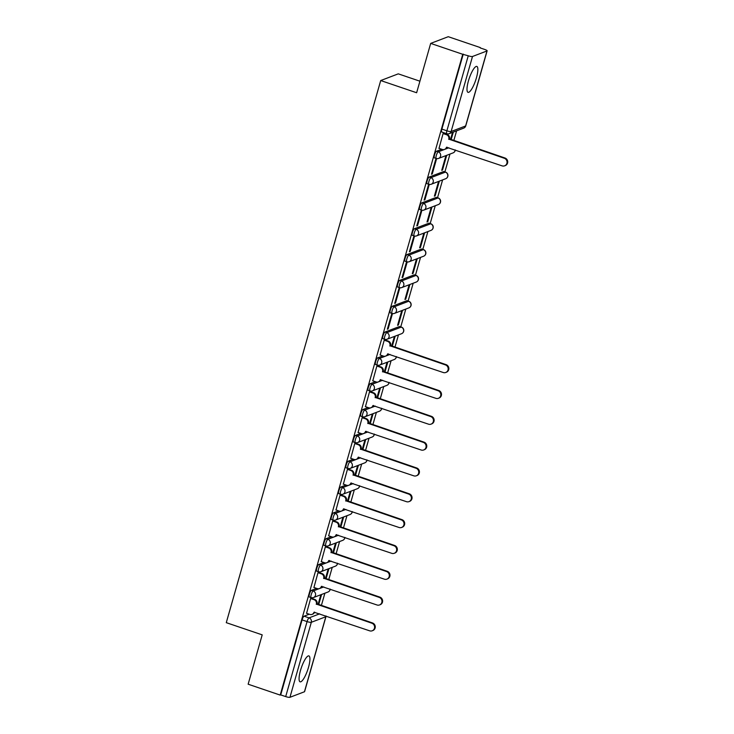 <?xml version="1.0" encoding="UTF-8"?>
<svg xmlns="http://www.w3.org/2000/svg" width="734" height="734" viewBox="0 0 734 734"><rect width="100%" height="100%" fill="white"/><g stroke="black" fill="none" stroke-linecap="round" stroke-linejoin="round"><path stroke-width="1.1" d="M316.593 588.374L311.409 590.356A3.514 0.862 108.8 0 0 309.436 594.063A3.514 0.862 108.8 0 0 309.335 596.99L311.106 597.595A3.514 0.862 -71.2 0 1 311.207 594.659A3.514 0.862 -71.2 0 1 313.179 590.962L323.786 586.916M323.951 562.547L318.767 564.529A3.514 0.862 108.8 0 0 316.794 568.226A3.514 0.862 108.8 0 0 316.693 571.162L318.464 571.768A3.514 0.862 -71.2 0 1 318.565 568.832A3.514 0.862 -71.2 0 1 320.538 565.125L331.144 561.079M331.309 536.719L326.116 538.692A3.514 0.862 108.8 0 0 324.153 542.398A3.514 0.862 108.8 0 0 324.052 545.334L325.823 545.931A3.514 0.862 -71.2 0 1 325.924 543.004A3.514 0.862 -71.2 0 1 327.896 539.297L338.502 535.251M338.668 510.882L333.475 512.864A3.514 0.862 108.8 0 0 331.511 516.571A3.514 0.862 108.8 0 0 331.41 519.498L333.181 520.103A3.514 0.862 -71.2 0 1 333.282 517.167A3.514 0.862 -71.2 0 1 335.254 513.47L345.861 509.424M346.026 485.055L340.833 487.037A3.514 0.862 108.8 0 0 338.869 490.734A3.514 0.862 108.8 0 0 338.769 493.67L340.539 494.266A3.514 0.862 -71.2 0 1 340.64 491.34A3.514 0.862 -71.2 0 1 342.613 487.633L353.219 483.587M353.384 459.218L348.191 461.2A3.514 0.862 108.8 0 0 346.228 464.906A3.514 0.862 108.8 0 0 346.127 467.833L347.898 468.439A3.514 0.862 -71.2 0 1 347.999 465.503A3.514 0.862 -71.2 0 1 349.971 461.805L360.577 457.759M360.743 433.39L355.55 435.372A3.514 0.862 108.8 0 0 353.586 439.07A3.514 0.862 108.8 0 0 353.485 442.006L355.256 442.611A3.514 0.862 -71.2 0 1 355.357 439.675A3.514 0.862 -71.2 0 1 357.33 435.968L367.936 431.922M368.101 407.563L362.908 409.535A3.514 0.862 108.8 0 0 360.944 413.242A3.514 0.862 108.8 0 0 360.844 416.178L362.614 416.774A3.514 0.862 -71.2 0 1 362.715 413.848A3.514 0.862 -71.2 0 1 364.688 410.141L375.294 406.095M375.459 381.726L370.266 383.708A3.514 0.862 108.8 0 0 368.303 387.414A3.514 0.862 108.8 0 0 368.202 390.341L369.973 390.947A3.514 0.862 -71.2 0 1 370.074 388.011A3.514 0.862 -71.2 0 1 372.046 384.313L382.653 380.267M382.818 355.898L377.625 357.88A3.514 0.862 108.8 0 0 375.661 361.578A3.514 0.862 108.8 0 0 375.56 364.514L377.331 365.11A3.514 0.862 -71.2 0 1 377.432 362.183A3.514 0.862 -71.2 0 1 379.395 358.476L390.011 354.43M399.479 326.52L384.983 332.043A3.514 0.862 108.8 0 0 383.02 335.75A3.514 0.862 108.8 0 0 382.919 338.677L384.689 339.282A3.514 0.862 -71.2 0 1 384.79 336.346A3.514 0.862 -71.2 0 1 386.754 332.649L401.25 327.116A3.514 0.862 -71.2 0 1 401.434 327.107L399.663 326.511A3.514 0.862 108.8 0 0 399.479 326.52L401.25 327.116A3.514 3.331 -110.9 0 1 401.553 333.713A3.514 3.514 0 0 0 401.434 327.107M406.838 300.683L392.341 306.216A3.514 0.862 108.8 0 0 390.378 309.913A3.514 0.862 108.8 0 0 390.277 312.849L392.048 313.455A3.514 0.862 -71.2 0 1 392.149 310.519A3.514 0.862 -71.2 0 1 394.112 306.821L408.609 301.289A3.514 0.862 -71.2 0 1 408.792 301.279L407.021 300.674A3.514 0.862 108.8 0 0 406.838 300.683L408.609 301.289A3.514 3.331 -110.9 0 1 408.911 307.876A3.514 3.514 0 0 0 408.792 301.279M414.196 274.855L399.7 280.388A3.514 0.862 108.8 0 0 397.736 284.086A3.514 0.862 108.8 0 0 397.635 287.022L399.406 287.618A3.514 0.862 -71.2 0 1 399.507 284.691A3.514 0.862 -71.2 0 1 401.47 280.984L415.967 275.461A3.514 0.862 -71.2 0 1 416.15 275.443L414.38 274.846A3.514 0.862 108.8 0 0 414.196 274.855L415.967 275.461A3.514 3.331 -110.9 0 1 416.27 282.049A3.514 3.514 0 0 0 416.15 275.443M421.555 249.028L407.058 254.551A3.514 0.862 108.8 0 0 405.095 258.258A3.514 0.862 108.8 0 0 404.984 261.185L406.764 261.79A3.514 0.862 -71.2 0 1 406.865 258.854A3.514 0.862 -71.2 0 1 408.829 255.157L423.325 249.624A3.514 0.862 -71.2 0 1 423.509 249.615L421.738 249.009A3.514 0.862 108.8 0 0 421.555 249.028L423.325 249.624A3.514 3.331 -110.9 0 1 423.628 256.221A3.514 3.514 0 0 0 423.509 249.615M428.913 223.191L414.416 228.724A3.514 0.862 108.8 0 0 412.453 232.421A3.514 0.862 108.8 0 0 412.343 235.357L414.123 235.963A3.514 0.862 -71.2 0 1 414.224 233.027A3.514 0.862 -71.2 0 1 416.187 229.32L430.684 223.797A3.514 0.862 -71.2 0 1 430.867 223.787L429.096 223.182A3.514 0.862 108.8 0 0 428.913 223.191L430.684 223.797A3.514 3.331 -110.9 0 1 430.986 230.384A3.514 3.514 0 0 0 430.867 223.787M436.271 197.363L421.775 202.887A3.514 0.862 108.8 0 0 419.811 206.593A3.514 0.862 108.8 0 0 419.701 209.529L421.481 210.126A3.514 0.862 -71.2 0 1 421.582 207.199A3.514 0.862 -71.2 0 1 423.546 203.492L438.042 197.96A3.514 0.862 -71.2 0 1 438.226 197.951L436.455 197.354A3.514 0.862 108.8 0 0 436.271 197.363L438.042 197.96A3.514 3.331 -110.9 0 1 438.345 204.557A3.514 3.514 0 0 0 438.226 197.951M443.63 171.536L429.133 177.059A3.514 0.862 108.8 0 0 427.17 180.766A3.514 0.862 108.8 0 0 427.06 183.693L428.839 184.298A3.514 0.862 -71.2 0 1 428.94 181.362A3.514 0.862 -71.2 0 1 430.904 177.665L445.4 172.132A3.514 0.862 -71.2 0 1 445.584 172.123L443.813 171.517A3.514 0.862 108.8 0 0 443.63 171.536L445.4 172.132A3.514 3.331 -110.9 0 1 445.703 178.72A3.514 3.514 0 0 0 445.584 172.123M441.684 149.25L436.491 151.232A3.514 0.862 108.8 0 0 434.528 154.929A3.514 0.862 108.8 0 0 434.418 157.865L436.198 158.461A3.514 0.862 -71.2 0 1 436.299 155.535A3.514 0.862 -71.2 0 1 438.262 151.828L448.869 147.782M476.421 77.868A13.689 3.358 108.8 0 0 476.825 66.427A13.689 3.358 108.8 0 0 468.43 80.914A13.689 3.358 108.8 0 0 468.026 92.346A13.689 3.358 108.8 0 0 476.421 77.868M308.5 667.344A13.689 3.358 108.8 0 0 308.913 655.912A13.689 3.358 108.8 0 0 300.509 670.39A13.689 3.358 108.8 0 0 300.105 681.831A13.689 3.358 108.8 0 0 308.5 667.344M321.354 605.587L324.878 593.2M328.713 579.75L332.236 567.373M336.071 553.922L339.594 541.536M343.429 528.095L346.953 515.708M350.788 502.258L354.311 489.881M358.146 476.43L361.669 464.044M365.504 450.593L369.028 438.216M372.863 424.766L376.386 412.389M380.221 398.938L383.744 386.552M387.58 373.101L391.103 360.724M394.938 347.274L398.461 334.887M400.746 326.878L405.819 309.06M408.104 301.041L413.178 283.232M415.462 275.213L420.536 257.395M422.821 249.376L427.894 231.568M430.179 223.549L435.253 205.74M437.537 197.721L442.611 179.903M444.896 171.884L449.97 154.076M453.805 140.625L456.585 130.845M480.21 47.921L484.789 49.472A3.514 0.679 15.9 0 1 487.137 50.829A3.514 0.679 15.9 0 1 486.981 50.958L472.494 56.49L451.126 131.496L465.613 125.973L486.981 50.958M419.921 81.199L398.278 73.85L380.707 80.547L416.628 92.741L430.684 43.398L462.741 54.288L280.195 695.098L248.147 684.207L262.203 634.864L226.283 622.671L380.707 80.547M430.684 43.398L448.254 36.7L480.302 47.582M304.445 691.767L325.813 616.762A3.514 0.679 15.9 0 0 325.96 616.633L304.592 691.639A3.514 0.679 -164.1 0 1 304.445 691.767L289.948 697.3A3.514 0.679 -164.1 0 1 285.7 696.594L280.709 694.905L302.078 619.891A3.514 0.862 -71.2 0 1 304.05 616.193L309.234 614.211M306.436 613.257L309.858 614.422A3.514 3.331 -110.9 0 0 312.051 614.386L312.721 614.129A3.514 3.331 69.1 0 0 314.629 612.138L314.657 612.147M280.709 694.905L280.195 695.098M446.96 133.716A3.514 0.862 -71.2 0 1 446.777 133.726A3.514 0.862 -71.2 0 1 446.878 130.799L468.246 55.784L462.741 54.288M468.246 55.784A3.514 0.679 15.9 0 0 472.494 56.49M443.831 133.331L443.097 133.505L439.024 148.341M432.262 173.949L436.501 159.049L435.739 159.342L431.491 174.242L432.262 173.949L431.638 173.738M445.923 155.617L441.73 170.334L442.501 170.04L441.877 169.829M424.903 199.776L429.142 184.876L428.381 185.17L424.133 200.07L424.903 199.776L424.28 199.565M438.565 181.445L434.372 196.171L435.143 195.877L434.519 195.666M417.545 225.613L421.784 210.713L421.022 211.007L416.774 225.907L417.545 225.613L416.921 225.402M431.207 207.282L427.014 221.998L427.784 221.705L427.16 221.494M410.187 251.441L414.426 236.541L413.664 236.834L409.416 251.734L410.187 251.441L409.563 251.23M423.848 233.109L419.655 247.826L420.426 247.532L419.802 247.321M402.828 277.278L407.067 262.368L406.306 262.662L402.058 277.571L402.828 277.278L402.204 277.067M416.49 258.937L412.297 273.663L413.068 273.369L412.444 273.158M395.47 303.105L399.709 288.205L398.947 288.499L394.699 303.399L395.47 303.105L394.846 302.894M409.132 284.774L404.939 299.49L405.709 299.197L405.085 298.986M388.112 328.933L392.351 314.033L391.589 314.326L387.341 329.227L388.112 328.933L387.488 328.722M401.773 310.601L397.58 325.327L398.351 325.034L397.727 324.813M384.965 339.98L384.231 340.154L380.157 354.99M377.606 365.816L376.872 365.991L372.799 380.827M370.248 391.644L369.514 391.818L365.44 406.654M362.89 417.472L362.156 417.655L358.082 432.491M355.531 443.308L354.797 443.483L350.724 458.319M348.173 469.136L347.439 469.31L343.365 484.146M340.815 494.973L340.081 495.147L336.007 509.983M333.456 520.801L332.722 520.975L328.648 535.811M326.098 546.628L325.364 546.812L321.29 561.638M318.739 572.465L318.006 572.639L313.932 587.475M311.381 598.293L310.647 598.467L306.573 613.303M336.695 534.664L336.732 534.646A3.514 3.331 69.1 0 1 334.796 536.637L334.126 536.893A3.514 3.331 -110.9 0 0 336.099 534.71L391.736 553.326A4.037 3.835 -110.9 0 0 396.681 549.463A4.037 3.835 -110.9 0 0 393.91 545.711L338.411 526.59A3.514 3.331 -110.9 0 0 336.126 522.186L336.796 521.938A3.514 3.331 69.1 0 1 339.071 526.342L394.571 545.463A4.037 3.835 69.1 0 1 394.929 553.041L394.259 553.289M358.77 457.172L358.807 457.154A3.514 3.331 69.1 0 1 356.871 459.145L356.201 459.401A3.514 3.331 -110.9 0 0 358.174 457.218L413.811 475.834A4.037 3.835 -110.9 0 0 418.756 471.971A4.037 3.835 -110.9 0 0 415.985 468.219L360.486 449.098A3.514 3.331 -110.9 0 0 358.201 444.694L358.871 444.437A3.514 3.331 69.1 0 1 361.146 448.85L416.646 467.962A4.037 3.835 69.1 0 1 417.004 475.549L416.334 475.797M357.944 432.436L361.367 433.601A3.514 3.331 -110.9 0 0 363.559 433.565L364.229 433.317A3.514 3.331 69.1 0 0 366.138 431.317L366.165 431.326M373.487 405.507L373.523 405.489A3.514 3.331 69.1 0 1 371.587 407.48L370.918 407.737A3.514 3.331 -110.9 0 0 372.89 405.553L428.528 424.179A4.037 3.835 -110.9 0 0 433.473 420.307A4.037 3.835 -110.9 0 0 430.702 416.554L375.202 397.443A3.514 3.331 -110.9 0 0 372.918 393.029L373.588 392.782A3.514 3.331 69.1 0 1 375.863 397.186L431.363 416.306A4.037 3.835 69.1 0 1 431.72 423.885L431.051 424.133M380.845 379.671L380.873 379.661A3.514 3.331 69.1 0 1 378.946 381.652L378.276 381.909A3.514 3.331 -110.9 0 0 380.249 379.717L435.886 398.342A4.037 3.835 -110.9 0 0 440.831 394.479A4.037 3.835 -110.9 0 0 438.06 390.727L382.561 371.606A3.514 3.331 -110.9 0 0 380.276 367.202L380.946 366.945A3.514 3.331 69.1 0 1 383.221 371.349L438.721 390.47A4.037 3.835 69.1 0 1 439.079 398.048L438.409 398.305M380.019 354.944L383.442 356.109A3.514 3.331 -110.9 0 0 385.634 356.073L386.295 355.825A3.514 3.331 69.1 0 0 388.213 353.825L388.231 353.834M447.07 147.195L447.098 147.185A3.514 3.331 69.1 0 1 445.162 149.167L444.501 149.424A3.514 3.331 -110.9 0 0 446.474 147.24L502.111 165.866A4.037 3.835 -110.9 0 0 507.047 161.994A4.037 3.835 -110.9 0 0 504.276 158.25L448.777 139.13A3.514 3.331 -110.9 0 0 446.501 134.717L447.171 134.469A3.514 3.331 69.1 0 1 449.447 138.873L504.946 157.993A4.037 3.835 69.1 0 1 505.304 165.572L504.634 165.829M318.694 604.678L321.602 594.457M326.052 578.851L328.96 568.621M333.41 553.014L336.319 542.793M340.769 527.186L343.677 516.956M348.127 501.359L351.036 491.129M355.485 475.522L358.394 465.301M362.835 449.694L365.752 439.464M370.193 423.857L373.111 413.637M377.551 398.03L380.469 387.8M384.91 372.202L387.827 361.972M392.268 346.365L395.186 336.144M398.351 325.034L402.544 310.308M405.709 299.197L409.902 284.48M413.068 273.369L417.261 258.652M420.426 247.532L424.619 232.816M427.784 221.705L431.977 206.988M435.143 195.877L439.336 181.151M442.501 170.04L446.694 155.324M451.135 139.717L453.309 132.102M452.539 132.395L450.511 139.506M463.255 54.087L441.886 129.101A3.514 0.862 108.8 0 0 441.776 132.028L446.777 133.726A3.514 3.514 0 0 0 449.153 133.68L463.64 128.156A3.514 3.514 0 0 0 465.769 125.835L487.137 50.829M394.415 336.438L391.644 346.154M387.057 362.266L384.286 371.991M379.698 388.093L376.927 397.819M372.34 413.93L369.569 423.646M364.981 439.758L362.211 449.483M357.623 465.595L354.852 475.311M350.265 491.422L347.494 501.148M342.906 517.25L340.145 526.975M335.548 543.087L332.786 552.803M328.19 568.914L325.428 578.64M320.831 594.742L318.07 604.467M443.685 133.285L447.171 134.469M438.877 148.296L442.308 149.461A3.514 3.331 -110.9 0 0 444.501 149.424M443.079 133.56L446.501 134.717M448.713 139.377L449.373 139.121M385.634 356.073A3.514 3.331 -110.9 0 0 387.607 353.889L443.244 372.514A4.037 3.835 -110.9 0 0 448.19 368.642A4.037 3.835 -110.9 0 0 445.419 364.899L389.919 345.778A3.514 3.331 -110.9 0 0 387.635 341.374L388.304 341.117A3.514 3.331 69.1 0 1 390.58 345.521L446.079 364.642A4.037 3.835 69.1 0 1 446.437 372.221L445.767 372.477M384.818 339.934L388.304 341.117M384.212 340.209L387.635 341.374M389.846 346.026L390.506 345.769M377.459 365.761L380.946 366.945M372.661 380.772L376.083 381.937A3.514 3.331 -110.9 0 0 378.276 381.909M376.854 366.037L380.276 367.202M382.487 371.854L383.148 371.606M370.101 391.598L373.588 392.782M365.303 406.608L368.725 407.774A3.514 3.331 -110.9 0 0 370.918 407.737M369.496 391.873L372.918 393.029M375.129 397.69L375.799 397.433M363.559 433.565A3.514 3.331 -110.9 0 0 365.532 431.381L421.169 450.006A4.037 3.835 -110.9 0 0 426.115 446.144A4.037 3.835 -110.9 0 0 423.344 442.391L367.844 423.27A3.514 3.331 -110.9 0 0 365.56 418.866L366.229 418.609A3.514 3.331 69.1 0 1 368.505 423.013L424.004 442.134A4.037 3.835 69.1 0 1 424.362 449.713L423.692 449.97M362.743 417.426L366.229 418.609M362.137 417.701L365.56 418.866M367.771 423.518L368.44 423.261M355.384 443.253L358.871 444.437M350.586 458.273L354.008 459.429A3.514 3.331 -110.9 0 0 356.201 459.401M354.779 443.529L358.201 444.694M360.412 449.346L361.082 449.098M343.228 484.101L346.65 485.266A3.514 3.331 -110.9 0 0 350.815 483.045L406.452 501.671A4.037 3.835 -110.9 0 0 411.398 497.799A4.037 3.835 -110.9 0 0 408.627 494.055L353.127 474.935A3.514 3.331 -110.9 0 0 350.843 470.522L351.513 470.274A3.514 3.331 69.1 0 1 353.788 474.678L409.288 493.799A4.037 3.835 69.1 0 1 409.645 501.377L408.976 501.634M348.026 469.09L351.513 470.274M351.421 482.981A3.514 3.331 69.1 0 1 349.512 484.972L348.843 485.229M347.421 469.365L350.843 470.522M353.054 475.182L353.724 474.926M335.869 509.928L339.291 511.093A3.514 3.331 -110.9 0 0 343.457 508.873L399.094 527.498A4.037 3.835 -110.9 0 0 404.039 523.636A4.037 3.835 -110.9 0 0 401.269 519.883L345.769 500.762A3.514 3.331 -110.9 0 0 343.484 496.358L344.154 496.101A3.514 3.331 69.1 0 1 346.43 500.505L401.929 519.626A4.037 3.835 69.1 0 1 402.287 527.205L401.617 527.462M340.668 494.918L344.154 496.101M344.062 508.809A3.514 3.331 69.1 0 1 342.154 510.809L341.484 511.066M340.062 495.193L343.484 496.358M345.696 501.01L346.365 500.753M333.309 520.755L336.796 521.938M328.511 535.765L331.933 536.921A3.514 3.331 -110.9 0 0 334.126 536.893M332.704 521.03L336.126 522.186M338.337 526.838L339.007 526.59M321.153 561.593L324.575 562.758A3.514 3.331 -110.9 0 0 328.74 560.537L384.377 579.163A4.037 3.835 -110.9 0 0 389.323 575.3A4.037 3.835 -110.9 0 0 386.552 571.547L331.052 552.427A3.514 3.331 -110.9 0 0 328.768 548.023L329.438 547.766A3.514 3.331 69.1 0 1 331.713 552.17L387.213 571.291A4.037 3.835 69.1 0 1 387.57 578.869L386.901 579.126M325.951 546.582L329.438 547.766M329.346 560.473A3.514 3.331 69.1 0 1 327.437 562.473L326.768 562.721M325.346 546.858L328.768 548.023M330.979 552.674L331.649 552.418M313.794 587.42L317.216 588.585A3.514 3.331 -110.9 0 0 321.382 586.374L377.019 604.99A4.037 3.835 -110.9 0 0 381.964 601.128A4.037 3.835 -110.9 0 0 379.194 597.375L323.694 578.254A3.514 3.331 -110.9 0 0 321.409 573.85L322.079 573.593A3.514 3.331 69.1 0 1 324.355 578.007L379.854 597.118A4.037 3.835 69.1 0 1 380.212 604.697L379.542 604.954M318.593 572.41L322.079 573.593M321.987 586.301A3.514 3.331 69.1 0 1 320.079 588.301L319.409 588.558M317.987 572.685L321.409 573.85M323.621 578.502L324.29 578.254M312.051 614.386A3.514 3.331 -110.9 0 0 314.024 612.202L369.661 630.827A4.037 3.835 -110.9 0 0 374.606 626.955A4.037 3.835 -110.9 0 0 371.835 623.203L316.336 604.091A3.514 3.331 -110.9 0 0 314.06 599.678L314.721 599.43A3.514 3.331 69.1 0 1 316.996 603.834L372.496 622.955A4.037 3.835 69.1 0 1 372.854 630.534L372.184 630.79M311.234 598.247L314.721 599.43M310.629 598.522L314.06 599.678M316.262 604.339L316.932 604.082M311.409 590.356L313.179 590.962A3.514 3.331 69.1 0 1 315.455 595.366A3.514 3.331 -110.9 0 1 311.289 597.586A3.514 0.862 -71.2 0 1 311.106 597.595A3.514 3.514 0 0 0 313.482 597.549L327.979 592.026A3.514 3.331 -110.9 0 0 330.08 589.053M318.767 564.529L320.538 565.125A3.514 3.331 69.1 0 1 322.813 569.538A3.514 3.331 -110.9 0 1 318.648 571.749A3.514 0.862 -71.2 0 1 318.464 571.768A3.514 3.514 0 0 0 320.841 571.722L335.337 566.189A3.514 3.331 -110.9 0 0 337.438 563.217M326.116 538.692L327.896 539.297A3.514 3.331 69.1 0 1 330.172 543.701A3.514 3.331 -110.9 0 1 326.006 545.922A3.514 0.862 -71.2 0 1 325.823 545.931A3.514 3.514 0 0 0 328.199 545.885L342.695 540.362A3.514 3.331 -110.9 0 0 344.796 537.389M333.475 512.864L335.254 513.47A3.514 3.331 69.1 0 1 337.53 517.874A3.514 3.331 -110.9 0 1 333.364 520.094A3.514 0.862 -71.2 0 1 333.181 520.103A3.514 3.514 0 0 0 335.557 520.057L350.054 514.525A3.514 3.331 -110.9 0 0 352.155 511.561M340.833 487.037L342.613 487.633A3.514 3.331 69.1 0 1 344.888 492.037A3.514 3.331 -110.9 0 1 340.723 494.257A3.514 0.862 -71.2 0 1 340.539 494.266A3.514 3.514 0 0 0 342.916 494.23L357.412 488.697A3.514 3.331 -110.9 0 0 359.513 485.724M348.191 461.2L349.971 461.805A3.514 3.331 69.1 0 1 352.247 466.209A3.514 3.331 -110.9 0 1 348.081 468.43A3.514 0.862 -71.2 0 1 347.898 468.439A3.514 3.514 0 0 0 350.274 468.393L364.77 462.87A3.514 3.331 -110.9 0 0 366.872 459.897M355.55 435.372L357.33 435.968A3.514 3.331 69.1 0 1 359.605 440.382A3.514 3.331 -110.9 0 1 355.439 442.593A3.514 0.862 -71.2 0 1 355.256 442.611A3.514 3.514 0 0 0 357.632 442.565L372.129 437.033A3.514 3.331 -110.9 0 0 374.23 434.06M362.908 409.535L364.688 410.141A3.514 3.331 69.1 0 1 366.963 414.545A3.514 3.331 -110.9 0 1 362.798 416.765A3.514 0.862 -71.2 0 1 362.614 416.774A3.514 3.514 0 0 0 364.991 416.728L379.487 411.205A3.514 3.331 -110.9 0 0 381.588 408.232M370.266 383.708L372.046 384.313A3.514 3.331 69.1 0 1 374.322 388.717A3.514 3.331 -110.9 0 1 370.156 390.938A3.514 0.862 -71.2 0 1 369.973 390.947A3.514 3.514 0 0 0 372.349 390.901L386.846 385.378A3.514 3.331 -110.9 0 0 388.947 382.405M377.625 357.88L379.395 358.476A3.514 3.331 69.1 0 1 381.68 362.88A3.514 3.331 -110.9 0 1 377.515 365.101A3.514 0.862 -71.2 0 1 377.331 365.11A3.514 3.514 0 0 0 379.707 365.073L394.195 359.541A3.514 3.331 -110.9 0 0 396.296 356.568M384.983 332.043L386.754 332.649A3.514 3.331 69.1 0 1 389.038 337.053A3.514 3.331 -110.9 0 1 384.873 339.273A3.514 0.862 -71.2 0 1 384.689 339.282A3.514 3.514 0 0 0 387.066 339.236L401.553 333.713M392.341 306.216L394.112 306.821A3.514 3.331 69.1 0 1 396.397 311.225A3.514 3.331 -110.9 0 1 392.231 313.436A3.514 0.862 -71.2 0 1 392.048 313.455A3.514 3.514 0 0 0 394.424 313.409L408.911 307.876M399.7 280.388L401.47 280.984A3.514 3.331 69.1 0 1 403.755 285.388A3.514 3.331 -110.9 0 1 399.59 287.609A3.514 0.862 -71.2 0 1 399.406 287.618A3.514 3.514 0 0 0 401.782 287.572L416.27 282.049M407.058 254.551L408.829 255.157A3.514 3.331 69.1 0 1 411.113 259.561A3.514 3.331 -110.9 0 1 406.948 261.781A3.514 0.862 -71.2 0 1 406.764 261.79A3.514 3.514 0 0 0 409.141 261.744L423.628 256.221M414.416 228.724L416.187 229.32A3.514 3.331 69.1 0 1 418.472 233.733A3.514 3.331 -110.9 0 1 414.306 235.944A3.514 0.862 -71.2 0 1 414.123 235.963A3.514 3.514 0 0 0 416.499 235.917L430.986 230.384M421.775 202.887L423.546 203.492A3.514 3.331 69.1 0 1 425.83 207.896A3.514 3.331 -110.9 0 1 421.665 210.117A3.514 0.862 -71.2 0 1 421.481 210.126A3.514 3.514 0 0 0 423.857 210.08L438.345 204.557M429.133 177.059L430.904 177.665A3.514 3.331 69.1 0 1 433.188 182.069A3.514 3.331 -110.9 0 1 429.023 184.289A3.514 0.862 -71.2 0 1 428.839 184.298A3.514 3.514 0 0 0 431.216 184.252L445.703 178.72M436.491 151.232L438.262 151.828A3.514 3.331 69.1 0 1 440.547 156.232A3.514 3.331 -110.9 0 1 436.381 158.452A3.514 0.862 -71.2 0 1 436.198 158.461A3.514 3.514 0 0 0 438.574 158.425L453.062 152.892A3.514 3.331 -110.9 0 0 455.163 149.919M304.05 616.193L309.042 617.881L319.648 613.835M325.942 615.973A3.514 3.331 -110.9 0 1 325.813 616.762L311.317 622.294L289.948 697.3M441.886 129.101L446.878 130.799A3.514 0.679 -164.1 0 0 451.126 131.496A3.514 3.331 69.1 0 1 449.153 133.68M302.078 619.891L307.069 621.588A3.514 0.862 -71.2 0 1 309.042 617.881A3.514 3.331 -110.9 0 1 311.317 622.294A3.514 0.679 -164.1 0 1 307.069 621.588L285.7 696.594M465.769 125.835A3.514 0.679 15.9 0 1 465.613 125.973A3.514 3.331 69.1 0 1 463.64 128.156M448.777 139.13L449.447 138.873M504.276 158.25L504.946 157.993M389.919 345.778L390.58 345.521M445.419 364.899L446.079 364.642M382.561 371.606L383.221 371.349M438.06 390.727L438.721 390.47M375.202 397.443L375.863 397.186M430.702 416.554L431.363 416.306M367.844 423.27L368.505 423.013M423.344 442.391L424.004 442.134M360.486 449.098L361.146 448.85M415.985 468.219L416.646 467.962M353.127 474.935L353.788 474.678M408.627 494.055L409.288 493.799M345.769 500.762L346.43 500.505M401.269 519.883L401.929 519.626M338.411 526.59L339.071 526.342M393.91 545.711L394.571 545.463M331.052 552.427L331.713 552.17M386.552 571.547L387.213 571.291M323.694 578.254L324.355 578.007M379.194 597.375L379.854 597.118M316.336 604.091L316.996 603.834M371.835 623.203L372.496 622.955M453.062 152.892A3.514 3.514 0 0 0 455.309 149.965M394.195 359.541A3.514 3.514 0 0 0 396.443 356.614M386.846 385.378A3.514 3.514 0 0 0 389.084 382.451M379.487 411.205A3.514 3.514 0 0 0 381.726 408.278M372.129 437.033A3.514 3.514 0 0 0 374.368 434.115M364.77 462.87A3.514 3.514 0 0 0 367.009 459.943M357.412 488.697A3.514 3.514 0 0 0 359.651 485.77M350.054 514.525A3.514 3.514 0 0 0 352.292 511.607M342.695 540.362A3.514 3.514 0 0 0 344.934 537.435M335.337 566.189A3.514 3.514 0 0 0 337.576 563.262M327.979 592.026A3.514 3.514 0 0 0 330.217 589.099M325.96 616.633A3.514 3.514 0 0 0 326.079 616.019"/></g></svg>
